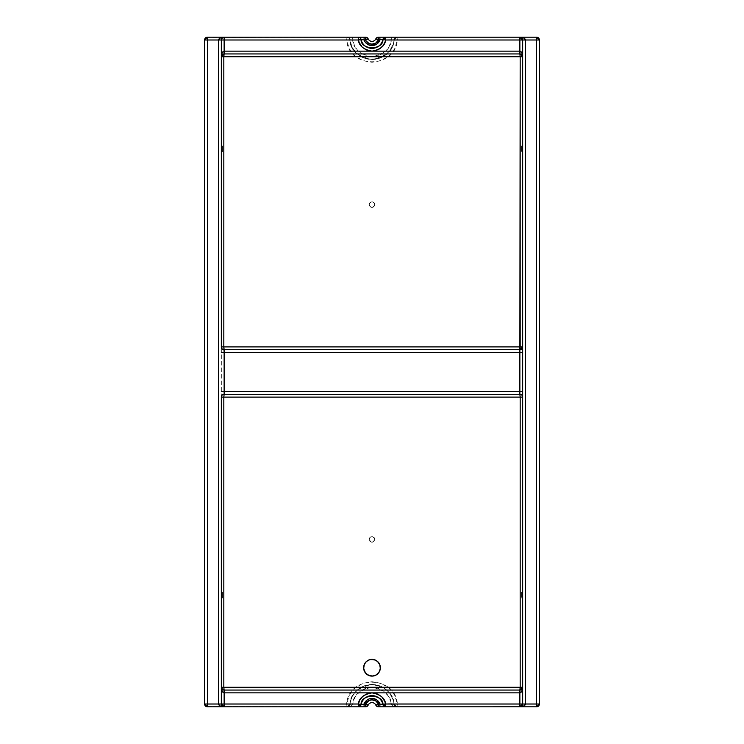 <?xml version="1.0" encoding="UTF-8"?>
<svg xmlns="http://www.w3.org/2000/svg" width="744" height="744" viewBox="0 0 744 744"><rect width="100%" height="100%" fill="white"/><g stroke="black" fill="none" stroke-linecap="round" stroke-linejoin="round"><path stroke-width="0.56" stroke-dasharray="3.72 2.79" d="M369.21 204.6A2.79 2.79 0 0 1 372 201.81A2.79 2.79 0 0 1 374.79 204.6L373.972 202.628L372 201.81L370.028 202.628L369.21 204.6L370.028 206.572L372 207.39L374.316 206.153L374.576 203.531L372.539 201.866L370.028 202.628L369.21 204.6L370.931 207.176L373.07 207.176L374.79 204.6A2.79 2.79 0 0 1 372 207.39A2.79 2.79 0 0 1 369.21 204.6L370.028 202.628L372 201.81L373.972 202.628L374.79 204.6L373.972 206.572L372 207.39L370.028 206.572L369.21 204.6M369.21 539.4A2.79 2.79 0 0 1 372 536.61A2.79 2.79 0 0 1 374.79 539.4L373.972 537.428L372 536.61L370.028 537.428L369.21 539.4L370.028 541.372L372 542.19L374.316 540.953L374.576 538.331L372.539 536.666L370.028 537.428L369.21 539.4L370.931 541.976L373.07 541.976L374.79 539.4A2.79 2.79 0 0 1 372 542.19A2.79 2.79 0 0 1 369.21 539.4L370.028 541.372L372 542.19L373.972 541.372L374.79 539.4L373.972 537.428L372 536.61L370.028 537.428L369.21 539.4M376.622 701.573L378.389 704.01L394.088 703.61L394.181 704.317L393.362 700.337L389.651 693.138L385.308 688.879L379.97 685.949L372 684.48A22.32 22.32 0 0 1 394.088 703.61C393.548 693.827 386.183 687.447 372 684.48L364.03 685.949L357.129 690.153L352.182 696.542L349.913 703.61A22.32 22.32 0 0 1 372 684.48C357.817 687.447 350.452 693.827 349.913 703.61L349.252 705.721L347.048 706.8L206.321 706.586L347.55 706.791L351.456 705.721L352.675 704.01L365.611 704.01L367.378 701.573L370.996 699.899M380.333 666.95A8.37 8.37 0 0 0 380.324 666.884L378.473 662.43L374.427 659.733A8.37 8.37 0 0 0 372.8 659.407M372.028 659.37A8.37 8.37 0 0 0 371.981 659.37L370.363 659.528A8.37 8.37 0 0 0 370.354 659.537M370.363 659.528L368.057 660.356L365.527 662.43A8.37 8.37 0 0 0 365.518 662.448L363.667 666.922L363.788 669.377L365.044 672.39A8.37 8.37 0 0 0 365.053 672.399M222.456 595.2L222.456 592.41L222.456 595.2L221.34 595.2L222.456 595.2L221.34 595.2L221.34 592.41L221.34 597.99L221.34 592.41L221.34 595.2L222.456 595.2L222.456 597.99L222.456 595.2M222.456 148.8L222.456 146.01L222.456 148.8L221.34 148.8L222.456 148.8L221.34 148.8L221.34 146.01L221.34 151.59L221.34 146.01L221.34 148.8L222.456 148.8L222.456 151.59L222.456 148.8M521.544 148.8L521.544 146.01L521.544 148.8L522.66 148.8L521.544 148.8L522.66 148.8L522.66 146.01L522.66 151.59L522.66 148.8L521.544 148.8L521.544 151.59L521.544 148.8M521.544 595.2L521.544 592.41L521.544 595.2L522.66 595.2L521.544 595.2L522.66 595.2L522.66 592.41L522.66 597.99L522.66 595.2L521.544 595.2L521.544 597.99L521.544 595.2M537.679 706.586L536.61 706.8L538.582 705.982L539.4 704.01L539.4 39.99L539.4 704.01L397.38 704.01L394.655 695.221L388.954 688.023L381.067 683.327L372.009 681.69L362.951 683.317L355.065 688.014L349.354 695.194L346.62 704.01L204.6 704.01L204.6 39.99L346.62 39.99L349.354 48.806L355.065 55.986L362.951 60.683L372.009 62.31L381.067 60.673L388.954 55.977L394.655 48.779L397.38 39.99L539.4 39.99L538.582 38.018L536.61 37.2L378.389 37.2A2.79 2.79 0 0 0 375.832 38.874A4.185 4.185 0 0 1 368.168 38.874L365.611 39.99L368.168 38.874A2.79 2.79 0 0 0 365.611 37.2L368.168 38.874A4.185 4.185 0 0 0 375.832 38.874L378.389 39.99L391.325 39.99L389.14 46.565L386.052 50.769L380.426 54.824L373.739 56.656L366.839 56.033L360.58 53.047L357.948 50.769L354.86 46.565L352.675 39.99L365.611 39.99L367.378 42.427L370.996 44.101L375.822 43.031M519.87 690.06L224.13 690.06L519.87 690.06L522.651 687.54M522.66 56.73L519.87 53.94L224.13 53.94L221.349 56.46M223.061 54.154L520.939 54.154M221.34 687.27L221.414 687.921M221.517 688.246L221.786 688.777M221.982 689.046L224.13 690.06L222.791 689.716M522.446 688.34L522.186 688.823L522.446 688.34M520.939 689.846L520.419 690.004M522.446 55.661L522.186 55.177L522.446 55.661M221.554 55.661L221.814 55.177L221.554 55.661M221.349 687.54L223.061 689.846M221.396 687.819L222.577 689.586M520.688 37.321L522.204 38.465L522.66 39.99L522.66 704.01L522.325 38.669M224.13 37.2L221.554 38.921L221.34 39.99L221.34 704.01L223.86 706.791M520.623 37.302L520.14 37.209M519.87 706.8L520.642 706.688M520.698 706.67L522.186 705.563L522.66 704.01L522.325 705.331M521.609 706.196L522.204 705.535M384.667 706.614A2.79 2.79 0 0 0 385.662 706.8A2.79 2.79 0 0 1 382.937 704.568A11.16 11.16 0 0 0 361.063 704.568C360.31 693.603 383.69 693.603 382.937 704.568A2.79 2.79 0 0 0 383.318 705.507M383.318 38.493A2.79 2.79 0 0 0 382.937 39.432C383.69 50.397 360.31 50.397 361.063 39.432A11.16 11.16 0 0 0 382.937 39.432A2.79 2.79 0 0 1 385.671 37.2A2.79 2.79 0 0 0 384.667 37.386M221.34 347.318L221.34 346.89A2.79 2.79 0 0 0 224.13 349.68L519.87 349.68L224.13 349.68A2.79 2.79 0 0 1 221.34 346.89M223.86 37.209L222.158 38.018L221.34 39.99L221.34 704.01L221.814 705.563L223.581 706.744L221.554 705.08M221.34 397.11A2.79 2.79 0 0 1 224.13 394.32L519.87 394.32L224.13 394.32A2.79 2.79 0 0 0 221.34 397.11L221.34 396.998M520.939 37.414L521.423 37.674L520.939 37.414M520.419 706.744L521.423 706.326M358.329 706.8A2.79 2.79 0 0 0 361.063 704.568A2.79 2.79 0 0 1 358.329 706.8L358.45 706.8M358.329 37.2A2.79 2.79 0 0 1 361.063 39.432A2.79 2.79 0 0 0 358.329 37.2L358.441 37.2M223.581 37.256L221.554 38.921M537.679 37.414L538.582 38.018L536.61 37.2L396.952 37.2A2.79 2.79 0 0 0 394.181 39.683A22.32 22.32 0 0 1 349.82 39.683L352.182 47.458L357.129 53.847L364.039 58.051L372.009 59.52L379.979 58.041L385.318 55.112L389.661 50.852L393.362 43.664L394.181 39.683L378.389 39.99A6.975 6.975 0 0 1 365.611 39.99L365.611 37.2L207.39 37.2L205.418 38.018L204.6 39.99L206.321 37.414L205.418 38.018M368.168 705.126A4.185 4.185 0 0 1 375.832 705.126A4.185 4.185 0 0 0 368.168 705.126L365.611 706.8A2.79 2.79 0 0 0 368.168 705.126L365.611 704.01A6.975 6.975 0 0 1 378.389 704.01L375.832 705.126L378.389 704.01L378.389 706.8L375.832 705.126A2.79 2.79 0 0 0 378.389 706.8L396.952 706.8L394.181 704.317L397.38 704.01L396.952 706.8L394.181 704.317L391.409 704.317L394.181 704.317L394.088 703.61L391.409 704.317C392.004 705.851 393.855 706.679 396.952 706.8L395.092 706.093L394.181 704.317A2.79 2.79 0 0 0 396.952 706.8L536.61 706.8L378.389 706.8L378.389 704.01L391.325 704.01L390.526 700.625L388.238 695.947L383.42 690.953L378.826 688.498L372 687.27L365.174 688.498L360.58 690.953L355.762 695.947L353.474 700.625L352.675 704.01L365.611 704.01L365.611 706.8L347.048 706.8A2.79 2.79 0 0 0 349.82 704.317L347.048 706.8C350.145 706.679 351.996 705.851 352.591 704.317L349.82 704.317L352.675 704.01L349.913 703.61L352.675 704.01C353.149 695.445 359.594 689.865 372 687.27C384.406 689.865 390.851 695.445 391.325 704.01L393.232 706.093L396.952 706.8L397.38 704.01L539.4 704.01L538.582 705.982M205.418 705.982L204.6 704.01L206.321 706.586M206.321 37.414L365.611 37.2L365.611 39.99L352.675 39.99L352.675 37.2L352.675 39.99L349.82 39.683A2.79 2.79 0 0 0 347.048 37.2A2.79 2.79 0 0 1 349.82 39.683C349.987 49.671 357.38 56.284 372 59.52C386.62 56.284 394.013 49.671 394.181 39.683L391.325 39.99C390.851 48.555 384.406 54.135 372 56.73C359.594 54.135 353.149 48.555 352.675 39.99L349.82 39.683A2.79 2.79 0 0 0 347.048 37.2L346.62 39.99L204.6 39.99L204.6 704.01L346.62 704.01L347.048 706.8L346.62 704.01C348.518 674.966 395.52 675.05 397.38 704.01L394.181 704.317C391.818 692.097 384.425 685.484 372 684.48C359.594 685.466 352.2 692.078 349.82 704.317L346.62 704.01L349.82 704.317L347.048 706.8L365.611 706.8L365.611 704.01L367.973 705.042M522.66 595.2L522.66 597.99L522.66 595.2M522.66 148.8L522.66 151.59L522.66 148.8M221.34 148.8L221.34 151.59L221.34 148.8M221.34 595.2L221.34 597.99L221.34 595.2M519.87 349.68A2.79 2.79 0 0 0 522.66 346.89A2.79 2.79 0 0 1 519.87 349.68M519.87 394.32A2.79 2.79 0 0 1 522.66 397.11A2.79 2.79 0 0 0 519.87 394.32M372.818 676.073L375.943 675.124L377.915 673.655L379.384 671.683L380.333 668.558A8.37 8.37 0 0 0 380.333 668.531M380.333 668.558L380.333 666.922M374.427 659.733L372 659.37M365.044 672.39L368.057 675.124L371.182 676.073M376.622 42.427L378.389 39.99L375.832 38.874L378.389 37.2L378.389 39.99L378.389 37.2L391.325 37.2L391.325 39.99L391.325 37.2L396.952 37.2A2.79 2.79 0 0 0 394.181 39.683A2.79 2.79 0 0 1 396.952 37.2L397.38 39.99C395.52 68.95 348.527 69.034 346.62 39.99L347.048 37.2L349.82 39.683L346.62 39.99L349.82 39.683C351.28 65.444 392.758 65.37 394.181 39.683L397.38 39.99L394.181 39.683L396.952 37.2L397.38 39.99L539.4 39.99L538.582 38.018M372 699.825L375.822 700.969M347.55 706.754L347.048 706.8M222.456 592.41L221.34 592.41M222.456 146.01L221.34 146.01M521.544 146.01L522.66 146.01M521.544 592.41L522.66 592.41M521.544 597.99L522.66 597.99M521.544 151.59L522.66 151.59M222.456 151.59L221.34 151.59M222.456 597.99L221.34 597.99"/><path stroke-width="1.12" d="M376.613 660.756A8.37 8.37 0 0 0 374.437 659.733L377.31 661.267L379.728 664.531L380.333 668.568L378.956 672.399L375.943 675.124L372.818 676.073L368.792 675.468L365.527 673.05L363.667 668.558L364.262 664.541L366.085 661.816L368.801 660.002L372 659.37L375.199 660.012L377.915 661.816L379.728 664.531L380.333 666.922A8.37 8.37 0 0 0 378.975 663.118M380.37 667.694A8.37 8.37 0 0 0 380.333 666.95M378.947 663.062A8.37 8.37 0 0 0 377.943 661.844M377.896 661.797A8.37 8.37 0 0 0 376.697 660.812M372.8 659.407A8.37 8.37 0 0 0 372.028 659.37M373.637 659.528L372 659.37A8.37 8.37 0 0 0 370.373 659.528L375.199 660.012M370.354 659.537A8.37 8.37 0 0 0 369.61 659.714M369.526 659.742A8.37 8.37 0 0 0 368.075 660.346M368.029 660.374A8.37 8.37 0 0 0 366.736 661.23M366.653 661.304A8.37 8.37 0 0 0 366.113 661.788M366.057 661.853A8.37 8.37 0 0 0 364.281 664.504M364.253 664.578A8.37 8.37 0 0 0 364.011 665.248M363.974 665.369A8.37 8.37 0 0 0 363.63 667.74L364.262 664.541L365.527 662.43L368.057 660.356L370.363 659.528M221.349 56.46L222.158 52.787L224.13 51.15L224.13 39.99L221.34 39.99L221.34 56.73L223.823 56.73L223.823 346.89L522.66 346.89L522.66 39.99L519.87 39.99L519.87 53.94L519.87 51.15L372 51.15L375.543 50.694L379.868 48.723L383.281 45.412L385.383 41.153L385.671 37.2L378.389 37.2L378.389 39.99L375.832 38.874A4.185 4.185 0 0 1 368.168 38.874L365.611 39.99L366.076 40.883L369.061 43.524L372 44.175L375.822 43.031L378.389 39.99L382.937 39.432C383.69 50.397 360.31 50.397 361.063 39.432L358.329 39.99C359.064 45.858 363.621 49.578 372 51.15C380.379 49.578 384.936 45.858 385.671 39.99L382.937 39.432L385.671 39.99L519.87 39.99L519.87 51.15C521.563 51.485 522.493 53.345 522.66 56.73A2.79 2.79 0 0 0 519.87 53.94L224.13 53.94L223.823 56.73L520.177 56.73L519.87 53.94L520.177 56.73L522.66 56.73L223.823 56.73L224.13 53.94L221.34 56.73C221.507 53.345 222.437 51.485 224.13 51.15L224.13 53.94L224.13 51.15L519.87 51.15L521.842 52.787L522.651 56.46M223.823 687.27L520.177 687.27L520.177 397.11L223.823 397.11L223.823 687.27L223.823 397.11L221.34 397.11L221.34 687.27L223.823 687.27L224.13 690.06L519.87 690.06L520.177 687.27L522.66 687.27L522.66 397.11L520.177 397.11L520.177 687.27L221.34 687.27A2.79 2.79 0 0 0 224.13 690.06L223.823 687.27M380.007 665.313L380.37 667.74L379.728 670.949L377.915 673.664L375.199 675.478L371.991 676.11L368.792 675.468L366.076 673.655L364.262 670.939L363.63 667.74A8.37 8.37 0 0 0 363.779 669.312M522.651 687.54L520.177 687.27L519.87 690.06L522.66 687.27C522.493 690.655 521.563 692.515 519.87 692.85L519.87 690.06L521.842 689.242L522.66 687.27L521.842 691.213L519.87 692.85L519.87 704.01L522.66 704.01L522.66 687.27A2.79 2.79 0 0 1 519.87 690.06L519.87 692.85L224.13 692.85C222.437 692.515 221.507 690.655 221.34 687.27L221.349 687.54M522.325 705.331L522.66 704.01L385.671 704.01L382.937 704.568L385.671 706.8L384.992 701.722L381.719 696.784L377.794 694.106L372 692.85C363.621 694.422 359.064 698.142 358.329 704.01L361.063 704.568C360.31 693.603 383.69 693.603 382.937 704.568L385.671 704.01C384.936 698.142 380.379 694.422 372 692.85L519.87 692.85L519.87 706.8L522.66 704.01L536.61 704.01L536.61 37.2L519.87 37.2L519.87 39.99L522.66 39.99L519.87 37.2C523.255 37.367 525.115 38.297 525.45 39.99L522.66 39.99L525.45 39.99L525.45 704.01L522.66 704.01L522.66 56.73A2.79 2.79 0 0 0 519.87 53.94L224.13 53.94L222.158 54.758L221.34 56.73A2.79 2.79 0 0 1 224.13 53.94M221.34 347.002L221.34 346.89A2.79 2.79 0 0 0 224.13 349.68L519.87 349.68L519.87 352.47L224.13 352.47L519.87 352.47L519.87 391.53L224.13 391.53L519.87 391.53L519.87 394.32L224.13 394.32L224.13 349.68L519.87 349.68L520.177 56.73L520.177 346.89L223.823 346.89L223.823 56.73L221.34 56.73L221.34 346.89L223.823 346.89L221.34 346.89L221.34 39.99L358.329 39.99L361.063 39.432L364.104 39.99A8.37 8.37 0 0 0 379.896 39.99L376.836 44.036L372 45.57L368.271 44.696L365.323 42.25L364.104 39.99L365.611 39.99L365.611 37.2L364.104 37.2L364.104 39.99L365.611 39.99A6.975 6.975 0 0 0 378.389 39.99L382.937 39.432A11.16 11.16 0 0 1 361.063 39.432A2.79 2.79 0 0 0 358.329 37.2L359.008 42.278L362.282 47.216L366.206 49.895L372 51.15L224.13 51.15L224.13 37.2A2.79 2.79 0 0 0 221.34 39.99L218.55 39.99L221.34 39.99A2.79 2.79 0 0 1 224.13 37.2L224.13 39.99L358.329 39.99L358.329 37.2A2.79 2.79 0 0 1 361.063 39.432L364.104 39.99L364.104 37.2L223.86 37.209M223.86 706.791L224.13 706.8C220.745 706.633 218.885 705.703 218.55 704.01L207.39 704.01L207.39 706.8L224.13 706.8A2.79 2.79 0 0 1 221.34 704.01L224.13 706.8L224.13 692.85L372 692.85L367.313 693.659L363.174 695.993L360.059 699.583L358.329 704.01L218.55 704.01L221.34 704.01L221.34 687.27L221.34 704.01L224.13 704.01L224.13 692.85L222.158 691.213L221.34 687.27A2.79 2.79 0 0 0 224.13 690.06L224.13 692.85L224.13 690.06L519.87 690.06M221.34 396.998L221.34 687.27L222.791 689.716M520.14 37.209L519.87 37.2A2.79 2.79 0 0 1 522.66 39.99L522.66 56.73L522.186 55.177L520.419 53.996M222.577 689.586L223.581 690.004M207.39 706.8L206.841 706.744L207.39 706.8A2.79 2.79 0 0 1 204.6 704.01L205.418 705.982L207.39 706.8L207.39 704.01L204.6 704.01L207.39 704.01L207.39 39.99L204.6 39.99L204.6 704.01L207.39 706.8L358.329 706.8L358.329 704.01L358.329 706.8L361.063 704.568L358.329 704.01L224.13 704.01L224.13 706.8L220.187 705.982L218.662 704.559L218.55 39.99C218.885 38.297 220.745 37.367 224.13 37.2L207.39 37.2L207.39 39.99L218.55 39.99L218.55 704.01L207.39 704.01L207.39 39.99L218.55 39.99L220.187 38.018L224.13 37.2L365.611 37.2L365.611 39.99L368.168 38.874L365.611 37.2A2.79 2.79 0 0 1 368.168 38.874L367.415 39.2M522.325 38.669L519.87 37.2L523.813 38.018L525.45 39.99L525.45 704.01C525.115 705.703 523.255 706.633 519.87 706.8L519.87 704.01L385.671 704.01L385.671 706.8A2.79 2.79 0 0 1 382.937 704.568L379.896 704.01A8.37 8.37 0 0 0 364.104 704.01L361.063 704.568A11.16 11.16 0 0 1 382.937 704.568L379.896 704.01L376.836 699.965L373.283 698.532L369.461 698.821L367.164 699.965L364.104 704.01L365.611 704.01L369.061 700.476L372 699.825L375.822 700.969L378.389 704.01L379.896 704.01L378.389 704.01A6.975 6.975 0 0 0 365.611 704.01L368.168 705.126A4.185 4.185 0 0 1 375.832 705.126L378.389 704.01L375.832 705.126L378.389 706.8L378.389 704.01L378.389 706.8L379.896 706.8L379.896 704.01L379.896 706.8L385.671 706.8A2.79 2.79 0 0 0 385.671 706.8L520.14 706.791M368.168 38.874A4.185 4.185 0 0 0 375.832 38.874A2.79 2.79 0 0 1 378.389 37.2L375.832 38.874L378.389 39.99L378.389 37.2L379.896 37.2L379.896 39.99L379.896 37.2L385.671 37.2L382.937 39.432A2.79 2.79 0 0 1 385.671 37.2L385.671 39.99L519.87 39.99L519.87 37.2L385.671 37.2L536.61 37.2L536.61 39.99L525.45 39.99L536.61 39.99L536.61 704.01L525.45 704.01L523.813 705.982L519.87 706.8L536.61 706.8L536.61 704.01L539.4 704.01L539.4 39.99L536.61 39.99L539.4 39.99L536.61 37.2A2.79 2.79 0 0 1 539.4 39.99L538.582 38.018L536.61 37.2M221.34 397.11L223.823 397.11L224.13 394.32A2.79 2.79 0 0 0 221.34 397.11A2.79 2.79 0 0 1 224.13 394.32L224.13 391.53L221.34 391.53L224.13 391.53L224.13 352.47L221.34 352.47L224.13 352.47L223.823 346.89L224.13 349.68A2.79 2.79 0 0 1 221.34 346.89L221.34 347.318M206.321 37.414L207.39 37.2L205.418 38.018L204.6 39.99A2.79 2.79 0 0 1 207.39 37.2L204.6 39.99L207.39 39.99L207.39 37.2L224.13 37.2L222.577 37.674L221.396 39.441M365.611 704.01L365.611 706.8L368.168 705.126L365.611 704.01L361.063 704.568A2.79 2.79 0 0 1 358.329 706.8L364.104 706.8L364.104 704.01L364.104 706.8L365.611 706.8L365.611 704.01M522.66 39.99L522.186 38.437M384.667 37.386A2.79 2.79 0 0 0 383.318 38.493M383.318 705.507A2.79 2.79 0 0 0 384.667 706.614M522.66 704.01A2.79 2.79 0 0 1 519.87 706.8L520.939 706.586M221.34 704.01L222.158 705.982L224.13 706.8L365.611 706.8A2.79 2.79 0 0 0 368.168 705.126A4.185 4.185 0 0 1 375.832 705.126A2.79 2.79 0 0 0 378.389 706.8L536.61 706.8L539.4 704.01L536.61 704.01L536.61 706.8L538.591 705.982M538.582 705.982L539.4 704.01A2.79 2.79 0 0 1 536.61 706.8L537.679 706.586M539.4 39.86L539.4 704.14M204.6 39.86L204.6 704.14M519.87 349.68L522.66 346.89L520.177 346.89L519.87 349.68L519.87 352.47L522.66 352.47L522.66 346.89A2.79 2.79 0 0 1 519.87 349.68M522.66 391.53L522.66 352.47L519.87 352.47L519.87 391.53L522.66 391.53L519.87 391.53L519.87 394.32L224.13 394.32L223.823 397.11L520.177 397.11L519.87 394.32A2.79 2.79 0 0 1 522.66 397.11L522.66 391.53M522.66 397.11A2.79 2.79 0 0 0 519.87 394.32L520.177 397.11L522.66 397.11M363.807 669.433A8.37 8.37 0 0 0 364.253 670.921M364.616 671.683L365.044 672.39A8.37 8.37 0 0 1 364.625 671.702L364.272 670.939A8.37 8.37 0 0 0 364.607 671.655M365.053 672.399A8.37 8.37 0 0 0 367.313 674.669M367.387 674.724A8.37 8.37 0 0 0 368.754 675.45M368.829 675.487A8.37 8.37 0 0 0 371.972 676.11M367.35 674.696L372 676.11A8.37 8.37 0 0 0 374.381 675.766M374.455 675.738A8.37 8.37 0 0 0 375.162 675.487M375.236 675.459A8.37 8.37 0 0 0 376.622 674.715M376.669 674.687A8.37 8.37 0 0 0 377.273 674.241M377.329 674.194A8.37 8.37 0 0 0 378.426 673.097M378.501 673.013A8.37 8.37 0 0 0 379.356 671.739M379.403 671.637A8.37 8.37 0 0 0 380.193 669.433M380.221 669.33A8.37 8.37 0 0 0 380.324 668.596M380.333 668.531A8.37 8.37 0 0 0 380.37 667.787M379.728 664.541L378.956 663.09M378.473 662.43L377.915 661.825M372.818 659.407L372 659.37M369.573 659.733L368.801 660.012M366.69 661.267L366.085 661.825M365.527 662.43L364.616 663.797M363.63 667.74L363.667 668.558M363.788 669.377L363.993 670.167M365.527 673.05L366.085 673.655L365.527 673.05M369.573 675.747L370.363 675.952M372 676.11L375.943 675.124L378.956 672.39M373.637 675.952L374.427 675.747M379.384 671.683L380.212 669.377M375.822 43.031L376.622 42.427M370.996 699.899L372 699.825M375.822 700.969L376.622 701.573M206.841 706.744L206.321 706.586L206.841 706.744M522.66 687.27L522.604 687.819M221.34 56.73L221.396 56.181M519.87 37.2L520.419 37.256M520.419 706.744L519.87 706.8M224.13 706.8L223.581 706.744M347.55 706.754L347.048 706.8M396.952 706.8L396.45 706.754"/></g></svg>

